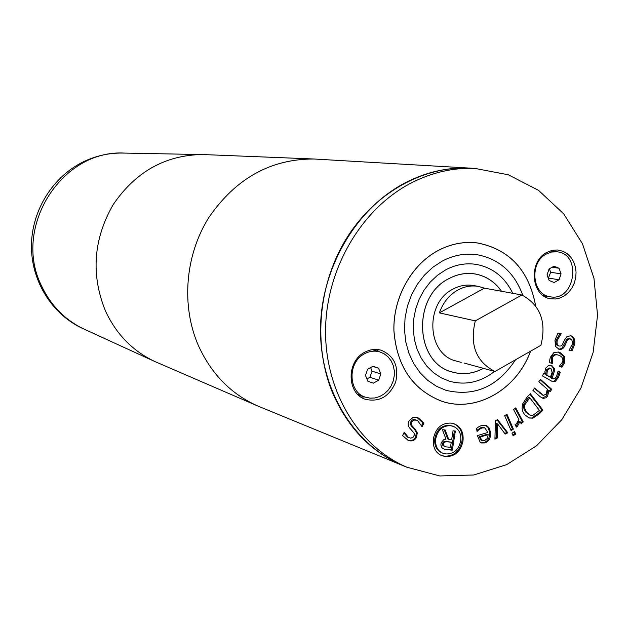 <?xml version="1.0" encoding="UTF-8"?>
<svg xmlns="http://www.w3.org/2000/svg" width="629" height="629" viewBox="0 0 629 629"><rect width="100%" height="100%" fill="white"/><g stroke="black" fill="none" stroke-linecap="round" stroke-linejoin="round"><path stroke-width="0.94" d="M123.669 153.083C110.075 152.713 96.96 155.465 84.341 161.346C53.103 176.049 31.481 210.463 31.45 246.214C31.411 281.973 52.82 315.294 83.626 328.904M405.681 466.694L403.079 465.664C371.44 452.251 348.002 428.113 332.757 393.243C312.778 345.337 318.156 284.001 346.697 238.092C375.324 192.23 424.371 165.435 470.846 168.171L473.629 168.368M406.177 182.308C426.627 171.976 447.596 167.243 469.085 168.116L469.108 168.124C447.612 167.243 426.643 171.976 406.192 182.308C356.674 207.562 321.191 267.239 320.531 328.322C319.815 389.43 353.592 444.624 401.491 464.957L401.475 464.949C353.577 444.617 319.799 389.43 320.515 328.322C321.175 267.239 356.659 207.562 406.177 182.308M403.079 465.664L257.717 405.98L154.978 361.589L84.561 329.337C65.369 320.31 51.043 305.851 41.593 285.967C11.975 227.494 61.988 149.042 124.707 153.099L204.221 154.592L313.973 159.003L470.846 168.171M401.475 464.949L404.636 466.246M472.497 168.32L469.108 168.124M474.989 168.423L469.108 168.171C447.62 167.29 426.659 172.024 406.216 182.347C356.714 207.601 321.23 267.262 320.57 328.33C319.862 389.414 353.632 444.593 401.522 464.91L406.932 467.229L439.805 475.956L473.739 474.989L506.62 464.658L536.529 445.804L561.768 419.708L580.976 387.983L593.123 352.484L597.55 315.231L593.973 278.317L582.525 243.863L563.733 213.915L538.566 190.367L508.397 174.799L474.989 168.423C453.383 167.542 432.304 172.307 411.743 182.709C361.958 208.144 326.254 268.237 325.57 329.738C324.839 391.262 358.789 446.794 406.932 467.229M464.053 363.027L494.929 371.519L540.924 345.29C546.687 321.867 540.358 305.104 521.913 294.977L475.304 320.869C469.525 344.857 476.067 361.746 494.929 371.519M475.304 320.869L439.372 312.88C443.013 302.573 449.208 294.938 457.951 289.969C464.642 286.399 471.498 285.22 478.527 286.431L484.432 288.161L521.913 294.977M478.527 286.431L473.59 285.535C466.592 284.332 459.768 285.503 453.116 289.049C424.331 302.911 426.879 354.78 456.387 361.062L461.222 362.39M501.462 291.258C494.756 281.753 485.95 275.989 475.068 273.985C466.175 272.569 457.495 274.102 449.043 278.584C411.759 296.424 414.7 363.531 452.715 372.116C463.148 374.963 473.362 373.705 483.355 368.335M450.812 371.55L452.235 371.975M474.573 273.906L473.11 273.67M452.227 372.014L453.658 372.376M476.035 274.158L474.581 273.867M501.517 291.266C494.795 281.729 485.981 275.958 475.068 273.945C466.168 272.53 457.487 274.063 449.027 278.545C411.72 296.401 414.653 363.562 452.699 372.156C463.156 375.01 473.393 373.736 483.402 368.35M512.737 293.311C504.828 277.09 492.609 267.443 476.074 264.361C465.672 262.82 455.538 264.652 445.654 269.872L437.572 275.195L430.322 281.989L424.135 290.04L419.205 299.113L415.69 308.933L413.685 319.186L413.269 329.572L414.44 339.77L417.161 349.465L421.344 358.357L426.855 366.188L433.523 372.73L441.126 377.785L449.452 381.229C465.468 385.561 480.501 382.29 494.551 371.417M522.833 295.371C514.38 272.388 499.056 258.818 476.876 254.666C465.035 253.039 453.493 255.185 442.242 261.098L432.87 267.239L424.465 275.077L417.279 284.379L411.531 294.859L407.411 306.213L405.045 318.085L404.51 330.123L405.799 341.94L408.889 353.191L413.67 363.531L419.991 372.651L427.641 380.293L436.392 386.23L445.977 390.318C474.392 397.001 497.586 386.819 515.56 359.749M535.609 305.843C528.958 270.36 509.608 249.406 477.576 242.991C464.092 241.316 450.946 243.832 438.13 250.531C411.397 264.73 393.046 297.753 393.935 330.618C396.757 366.164 412.624 389.673 441.55 401.137C475.996 413.159 516.779 389.571 530.506 351.226M535.649 305.898C529.013 270.36 509.655 249.383 477.576 242.951C464.092 241.277 450.938 243.793 438.114 250.499C411.374 264.699 393.015 297.737 393.896 330.618C396.718 366.18 412.6 389.697 441.534 401.168C476.004 413.206 516.834 389.587 530.554 351.202M550.391 377.258L552.136 372.329L550.988 368.586L550.21 368.256L547.34 370.198L546.86 375.167L550.391 377.258L545.823 374.892L546.302 369.931L549.172 367.989L549.707 368.185M484.432 288.161L439.372 312.88M533.07 415.203L539.43 410.367L529.775 397.732L524.783 404.848L524.633 408.04L526.662 412.309L530.318 415.148L533.07 415.203M481.617 440.111L484.668 440.552L487.467 438.334L488.175 434.623L480.226 437.006L481.617 440.111L480.642 439.757L481.987 440.394M443.634 445.552L445.466 446.81L450.45 447.305L451.26 442.195L446.307 441.7L444.546 442.156L443.437 443.618L443.634 445.552L442.69 445.19L445.466 446.81M364.781 352.24C370.166 349.386 375.623 348.718 381.158 350.227C394.218 355.849 399.061 366.44 395.696 382C389.414 396.632 379.334 402.395 365.449 399.297C346.721 393.675 346.194 361.321 364.781 352.24M546.916 252.363L552.584 250.279L557.601 249.98L563.049 251.301L567.248 253.731L570.81 257.237L573.546 261.625L575.331 266.672L576.07 272.121L575.724 277.68L574.316 283.081L571.918 288.043L568.647 292.312L564.669 295.661L560.195 297.926L555.446 298.987L550.666 298.775C531.057 296.44 528.132 261.436 546.916 252.363M497.421 437.902L494.913 439.136L495.424 420.683L497.594 419.629L507.831 432.799L505.221 434.081L497.547 423.844L497.421 437.902L496.43 437.556L494.937 438.287M511.086 430.598L504.67 415.69L506.974 414.236L513.382 429.135L511.086 430.598M540.319 396.82L532.92 390.389L534.54 388.03L543.59 395.382L546.216 393.99L547.316 389.17L538.825 381.756L540.437 379.397L551.775 389.32L550.178 391.67L548.92 390.57L547.607 396.184L546.106 397.764L543.22 398.393L540.319 396.82M543.715 373.312L545.068 374.106L544.903 371.582L545.815 368.091L548.567 365.449L552.152 365.826L554.353 368.578L554.495 370.843L552.097 378.265L552.506 378.509L554.935 378.595L556.681 376.158L558.104 370.976L560.282 372.266L558.56 377.298L555.352 381.363L552.647 381.701L542.442 375.906L543.715 373.312M555.541 346.469L554.967 340.25L557.939 333.118L561.131 333.732L557.223 340.446C556.673 343.717 557.365 345.588 559.291 346.052L560.903 345.997L562.09 345.148L564.567 339.935L566.996 336.531L570.841 335.752C574.041 336.774 575.307 339.636 574.654 344.315L572.091 350.77L569.072 350.204L572.429 344.11L572.602 342.467L571.682 339.613L569.394 338.858L567.389 340.242L564.897 345.698C563.474 348.576 561.571 349.771 559.197 349.276L555.541 346.469M549.73 360.189L550.289 357.374L553.921 352.539L558.607 352.043L559.999 352.476L564.583 356.619L564.575 362.807L561.901 367.218L559.323 366.235L562.593 361.997C563.521 358.978 562.334 356.753 559.039 355.314L557.97 354.976C555.187 354.394 553.308 355.432 552.325 358.082L552.325 363.586L549.73 362.603L549.73 360.189M532.928 418.159L529.107 417.994L524.5 414.503L522.911 411.783L522.109 408.787L522.361 404.353L526.819 397.386L530.373 393.723L542.906 410.132L539.415 413.756L532.928 418.159L528.604 417.821M516.385 427.13L515.065 424.677L516.409 423.797L518.925 419.535L513.555 409.55L515.741 407.883L523.297 421.933L521.119 423.608L519.994 421.516L517.313 426.533L516.385 427.13M513.099 435.771L511.982 433.177L514.585 431.518L515.701 434.112L513.099 435.771M478.716 426.816L481.492 425.495L486.539 425.574L488.914 427.626L490.431 431.903C491.068 437.658 489.22 441.33 484.888 442.91L481.366 442.981L480.234 442.36L477.403 435.59L487.837 432.477L484.841 427.893L481.916 427.948L478.936 429.615L477.049 431.525L476.562 428.443L478.716 426.816M433.483 438.342C435.811 427.972 441.613 422.885 450.883 423.089L454.24 423.828C461.026 426.769 463.927 432.61 462.944 441.338C460.656 451.606 454.877 456.678 445.607 456.568L441.668 455.648C435.244 452.597 432.516 446.834 433.483 438.342M413.001 417.404L417.176 417.444L418.733 418.175L423.867 423.199L422.075 426.729L417.68 420.715L416.516 420.164L413.709 420.109L411.814 421.957L411.295 423.687L411.578 425.259L415.226 429.293L417.286 432.862L416.524 437.359C414.66 440.559 411.94 441.605 408.363 440.504L402.56 435.582L404.274 432.202L408.386 437.462L410.792 438.161L413.174 437.202L414.275 435.119L414.141 433.106L409.966 428.38C407.977 426.077 407.671 423.608 409.054 420.974L413.001 417.404M460.648 441.102C461.466 433.774 459.021 428.852 453.312 426.344L450.474 425.715C442.674 425.574 437.784 429.859 435.811 438.578C435.001 445.749 437.32 450.623 442.761 453.187L446.024 453.941C453.824 454.044 458.706 449.759 460.648 441.102M442.407 429.701L445.159 429.992L448.674 439.27L451.669 439.577L453.053 430.818L455.357 431.054L452.337 450.175L444.711 449.421L442.336 448.186L441.448 446.928L440.882 444.774L441.196 442.753L443.665 439.718L445.969 439.113L442.407 429.701M416.728 417.294L422.94 422.861L421.564 425.574M403.897 432.941L407.474 437.108L408.716 437.635M416.06 420.023L414.307 419.543L412.459 419.936L411.107 421.249L410.375 423.348L411.012 425.534L414.307 428.954L416.367 432.516L415.604 437.006C413.866 440.041 411.295 441.141 407.899 440.308M423.867 423.199L422.94 422.861M415.226 429.293L414.307 428.954M417.286 432.862L416.367 432.516M444.31 429.906L447.73 438.916L448.674 439.27M454.358 430.951L451.386 449.806L444.066 449.082M451.26 442.195L445.363 441.338L443.602 441.802L442.494 443.256L442.69 445.19M452.337 450.175L451.386 449.806M443.319 444.357L442.376 444.003M443.437 443.618L442.494 443.256M444.105 442.549L443.162 442.187M444.546 442.156L443.602 441.802M446.307 441.7L445.363 441.338M443.917 446.04L442.973 445.678M453.761 423.663C460.224 426.745 462.96 432.516 461.985 440.984C459.697 451.237 453.926 456.308 444.664 456.19L441.204 455.451M452.833 426.179L449.523 425.377C441.731 425.235 436.848 429.521 434.875 438.224C434.065 445.387 436.384 450.254 441.817 452.817L442.297 452.99M485.564 425.235L488.08 427.523L489.441 431.565C490.077 437.312 488.238 440.976 483.905 442.557L480.886 442.777M484.338 427.759L480.933 427.618L476.861 430.346M488.175 434.623L487.192 434.277L479.251 436.66L480.642 439.757M478.936 429.615L477.961 429.277M480.226 437.006L479.251 436.66M513.909 431.942L514.695 433.766L512.769 435.001M515.701 434.112L514.695 433.766M519.994 421.516L518.98 421.194L516.008 426.423M515.143 408.339L522.282 421.611L520.694 422.83M523.297 421.933L522.282 421.611M529.925 394.186L541.876 409.825L538.393 413.434L531.898 417.837M529.775 397.732L528.753 397.434L527.188 399.045L523.768 404.533L523.517 406.672L524.067 409.306L525.64 411.995L529.807 414.967M542.906 410.132L541.876 409.825M524.783 404.848L523.768 404.533M557.451 354.874L556.917 354.725C554.141 354.143 552.262 355.181 551.279 357.83L551.326 363.208M558.088 351.941L563.529 356.368L563.521 362.556L560.942 366.849M552.38 363.428L551.334 363.169M569.457 338.701L567.759 338.772L566.54 339.723L562.232 347.837L560.282 348.977L558.481 349.087M570.283 335.658C573.129 336.9 574.23 339.707 573.593 344.079L571.03 350.526L569.088 350.164M560.077 333.527L556.17 340.21C555.627 343.481 556.319 345.345 558.237 345.808L559.165 346.021M561.084 333.944L560.038 333.724M572.091 350.77L571.03 350.526M543.59 373.571L545.068 374.106M558.017 371.275L559.228 371.998L557.514 377.023L554.306 381.088L552.12 381.528M550.469 365.245L552.38 366.605L553.402 368.72L553.449 370.575L551.051 377.99L552.797 378.666M554.495 370.843L553.449 370.575M552.097 378.265L551.051 377.99M560.282 372.266L559.228 371.998M546.86 375.167L545.823 374.892M548.92 390.57L547.883 390.279L546.57 395.893L542.316 398.118M540.169 379.79L550.737 389.029L549.4 390.994M534.28 388.408L542.851 395.146M551.775 389.32L550.737 389.029M506.298 414.668L512.376 428.805L510.756 429.835M513.382 429.135L512.376 428.805M497.547 423.844L496.548 423.514L496.43 437.556M497.059 419.889L506.832 432.461L504.765 433.475M507.831 432.799L506.832 432.461M546.507 253.935C529.178 262.317 531.898 294.608 550.005 296.731C574.772 302.172 582.47 254.085 557.16 251.82L551.751 252.009L546.507 253.935M561.084 273.859L559.063 279.763L554.125 282.515L549.148 280.487L547.057 274.865L549.086 268.937L554.039 266.201L559.008 268.245L561.084 273.859L550.65 272.271L548.331 278.285M552.553 250.287L554.66 251.498M547.521 296.283L545.139 296.802M549.353 268.787L550.65 272.271M559.063 279.763L548.645 278.112M559.008 268.245L552.152 267.239M364.623 353.734C347.467 362.123 347.986 391.985 365.292 397.135L370.009 398.157L374.876 397.96L379.641 396.553L384.06 394.006L387.904 390.467L390.986 386.112L393.133 381.174L394.249 375.89L394.273 370.552L393.196 365.425L391.081 360.771L388.03 356.832L384.193 353.82L379.774 351.886C374.656 350.479 369.6 351.092 364.623 353.734M373.335 383.171L367.847 381.213L365.48 375.442L367.635 369.231L373.044 366.243L378.524 368.217L380.867 373.98L378.729 380.168L373.335 383.171M360.897 396.978L364.828 396.97M379.303 351.753L376.118 349.441M366.919 378.957L369.946 377.282L372.061 371.165L370.607 367.588M378.729 380.168L369.946 377.282M380.867 373.98L372.061 371.165M378.524 368.217L372.745 366.408M257.717 405.98C231.118 394.155 211.336 374.003 198.379 345.541C181.066 305.812 185.028 255.555 208.71 217.72C235.631 178.447 270.714 158.878 313.973 159.003M154.978 361.589C132.853 351.186 116.357 334.329 105.475 311.017C90.773 274.755 93.328 239.311 113.157 204.669C135.463 171.89 165.128 155.174 202.137 154.53M418.733 418.175L417.813 417.837M411.814 421.957L410.902 421.619M412.42 426.478L411.5 426.14M416.524 437.359L415.604 437.006M408.386 437.462L407.474 437.108M445.607 456.568L444.664 456.19M435.811 438.578L434.875 438.224M450.474 425.715L449.523 425.377M490.431 431.903L489.441 431.565M484.888 442.91L483.905 442.557M481.916 427.948L480.933 427.618M517.313 426.533L516.299 426.195M539.415 413.756L538.393 413.434M526.662 412.309L525.64 411.995M528.211 399.344L527.188 399.045M559.999 352.476L558.953 352.232M564.583 356.619L563.529 356.368M564.575 362.807L563.521 362.556M552.325 358.082L551.279 357.83M557.223 340.446L556.17 340.21M574.654 344.315L573.593 344.079M570.369 338.897L569.308 338.661M566.823 341.272L565.762 341.036M564.897 345.698L563.843 345.463M559.197 349.276L558.78 349.181M552.152 365.826L551.106 365.559M552.506 378.509L551.468 378.233M558.56 377.298L557.514 377.023M555.352 381.363L554.306 381.088M547.34 370.198L546.302 369.931M541.034 393.683L540.004 393.392M547.607 396.184L546.57 395.893M451.756 371.841L452.715 372.116M474.085 273.819L475.068 273.985M439.467 400.445L441.55 401.137M475.398 242.708L477.576 242.991M415.596 419.834L416.516 420.164M408.26 437.485L409.172 437.839M442.761 453.187L441.817 452.817M453.312 426.344L452.361 426.006M483.858 427.555L484.841 427.893M482.451 440.622L481.476 440.269M530.318 415.148L529.296 414.833M556.917 354.725L557.97 354.976M558.237 345.808L559.291 346.052M569.387 338.677L570.44 338.913M552.301 378.595L553.347 378.878M550.21 368.256L549.172 367.989M542.56 395.083L543.59 395.382M557.16 251.82L550.194 250.924M550.005 296.731L543.094 295.496M357.862 394.477L365.292 397.135M372.203 349.685L379.774 351.886"/></g></svg>
